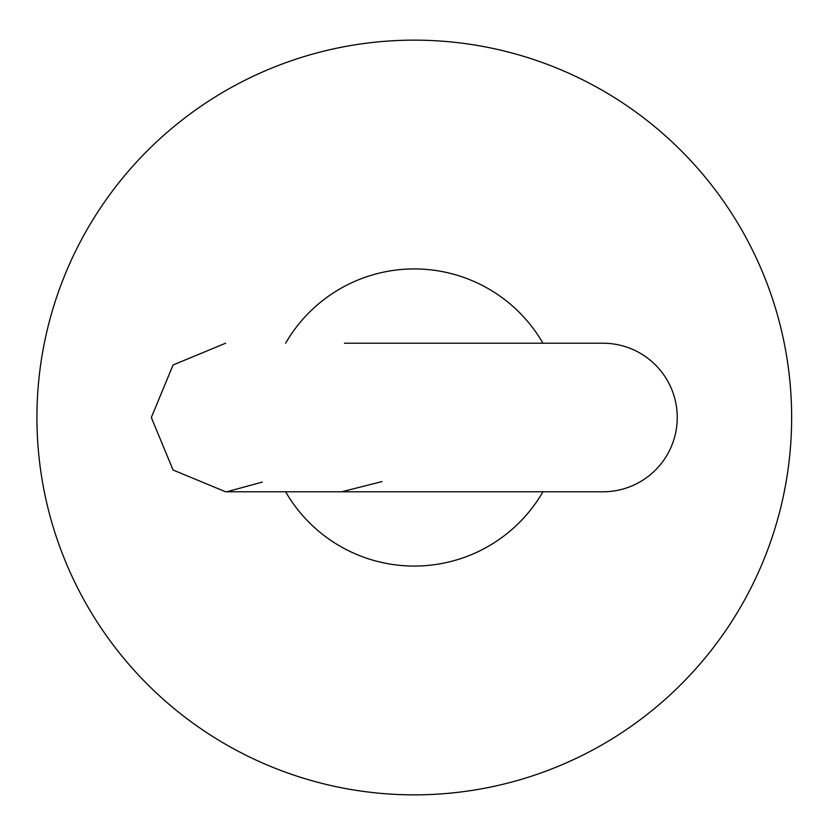 <?xml version="1.0" encoding="UTF-8"?>
<svg xmlns="http://www.w3.org/2000/svg" width="835" height="835" viewBox="0 0 835 835"><rect width="100%" height="100%" fill="white"/><g stroke="black" fill="none" stroke-linecap="round" stroke-linejoin="round"><path stroke-width="1.25" d="M791.643 417.5A377.357 377.357 0 0 0 225.607 90.702A377.357 377.357 0 0 0 225.607 744.298A377.357 377.357 0 0 0 791.643 417.5M542.948 343.216A148.567 148.567 0 0 0 285.622 343.216M285.622 491.784A148.567 148.567 0 0 0 542.948 491.784M225.607 343.216L173.064 364.989L151.323 417.5L173.064 470.011L225.607 491.784L602.964 491.784A74.284 74.284 90 0 0 677.248 417.5A74.284 74.284 90 0 0 602.964 343.216L344.458 343.216M484.112 491.784L602.964 491.784M262.305 482.087L226.734 491.784M227.809 491.784L341.651 491.784L381.981 481.607M602.964 343.216L484.112 343.216"/></g></svg>
